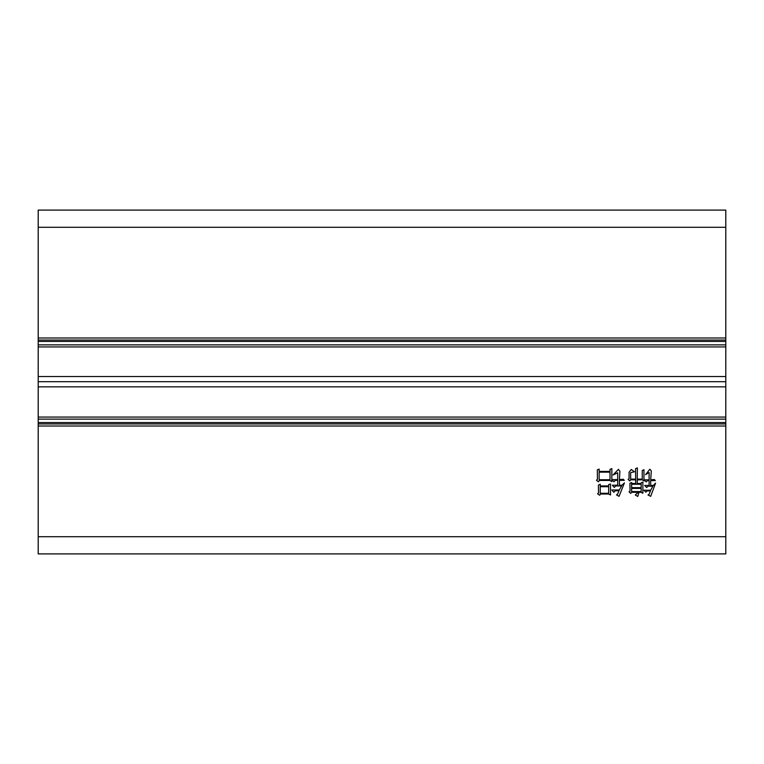 <?xml version="1.0" encoding="UTF-8"?>
<svg xmlns="http://www.w3.org/2000/svg" width="764" height="764" viewBox="0 0 764 764"><rect width="100%" height="100%" fill="white"/><g stroke="black" fill="none" stroke-linecap="round" stroke-linejoin="round"><path stroke-width="1.15" d="M599.148 469.096L599.148 471.417L610.016 471.417L610.016 469.344L611.849 468.609L611.849 481.673L610.016 480.451L599.387 480.451L598.413 481.797L596.455 480.212L597.438 479.353L597.314 469.831L599.148 469.096M649.104 479.84L649.104 472.515L645.561 474.711L649.83 469.22L651.3 470.93L650.689 479.84L654.232 479.477L655.331 480.575L650.689 480.575L650.689 485.465L653.258 485.465L655.579 483.144L650.689 496.333L648.006 494.986L649.104 494.26L650.441 490.956L647.022 490.956L645.8 492.178L643.966 490.23L650.689 490.23L652.886 486.2L648.006 486.2L646.659 487.537L644.701 485.465L649.104 485.465L649.104 480.575L647.509 480.575L646.172 481.922L644.214 479.84L649.104 479.84M725.8 426.006L725.8 553.9L38.2 553.9L38.2 426.006L725.8 426.006L725.8 423.944L38.2 423.944L38.2 426.006M634.445 471.78L630.653 472.639L630.653 479.114L635.667 479.114L635.543 468.733L637.377 467.874L637.252 479.114L642.257 479.114L642.257 470.557L643.966 469.707L643.966 480.948L642.381 479.84L637.252 479.84L637.252 483.507L641.158 483.507L641.158 482.772L642.868 482.046L642.868 493.277L641.044 492.302L638.962 492.302L637.739 496.457L635.295 494.986L638.112 492.302L631.752 492.302L630.653 493.401L629.068 491.815L630.042 491.204L629.928 483.268L631.637 482.533L631.637 483.507L635.667 483.507L635.667 479.84L630.777 479.84L629.679 480.948L628.094 479.353L629.068 478.741L629.068 472.267L631.265 469.459L634.445 471.78M600.246 484.242L600.246 485.952L608.669 485.952L608.669 484.605L610.503 483.994L610.503 494.986L608.669 494.012L600.485 494.012L599.635 495.234L597.553 493.773L598.537 492.914L598.413 485.092L600.246 484.242M617.713 479.601L617.713 472.763L613.072 474.96L618.439 469.344L619.91 471.292L619.423 479.601L623.204 479.238L624.303 480.336L619.423 480.336L619.423 485.216L621.982 485.216L624.427 482.896L619.05 496.333L616.491 494.871L617.589 494.136L619.05 490.717L615.392 490.717L613.798 492.302L611.849 489.982L619.298 489.982L621.619 485.952L615.755 485.952L614.294 487.413L612.336 485.216L617.713 485.216L617.713 480.336L615.392 480.336L613.922 481.797L612.088 479.601L617.713 479.601M38.2 423.944L38.2 419.13L725.8 419.13L725.8 417.068L38.2 417.068L38.2 419.13M38.2 344.87L38.2 340.056L725.8 340.056L725.8 344.87L38.2 344.87L38.2 417.068M38.2 337.994L38.2 340.056L725.8 340.056L725.8 337.994L38.2 337.994L38.2 227.29L725.8 227.29L725.8 337.994M725.8 227.29L725.8 210.1L38.2 210.1L38.2 227.29M38.2 381.694L725.8 381.694L725.8 346.932L38.2 346.932L725.8 346.932L725.8 344.87M725.8 381.694L725.8 417.068M725.8 419.13L725.8 423.944M38.2 386.851L725.8 386.851M725.8 376.537L38.2 376.537M631.637 491.567L641.158 491.567L641.158 488.397L631.637 488.397L631.637 491.567M631.637 487.661L641.158 487.661L641.158 484.242L631.637 484.242L631.637 487.661M600.246 493.277L608.669 493.277L608.669 486.687L600.246 486.687L600.246 493.277M599.148 479.725L610.016 479.725L610.016 472.152L599.148 472.152L599.148 479.725M725.8 536.71L38.2 536.71M725.8 422.568L38.2 422.568M38.2 341.432L725.8 341.432"/></g></svg>
